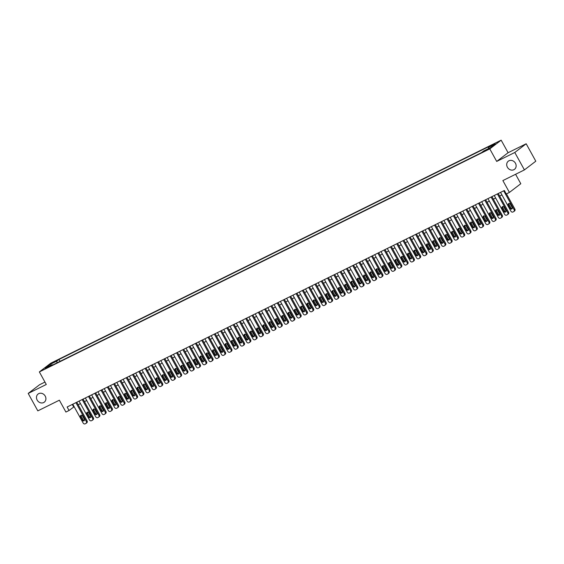 <?xml version="1.0" encoding="UTF-8"?>
<svg xmlns="http://www.w3.org/2000/svg" width="564" height="564" viewBox="0 0 564 564"><rect width="100%" height="100%" fill="white"/><g stroke="black" fill="none" stroke-linecap="round" stroke-linejoin="round"><path stroke-width="0.85" d="M45.219 396.104A5.111 4.47 52.6 0 1 44.295 402.16A5.111 4.47 52.6 0 1 37.161 400.095A5.111 4.47 52.6 0 1 38.084 394.039A5.111 4.47 52.6 0 1 45.219 396.104M515.447 163.25A5.111 4.47 52.6 0 1 514.53 169.306A5.111 4.47 52.6 0 1 507.396 167.233A5.111 4.47 52.6 0 1 508.319 161.177A5.111 4.47 52.6 0 1 515.447 163.25M45.162 368.842L48.384 366.854L45.162 368.842M44.958 382.068L39.586 384.726L28.2 393.432L37.823 410.867L59.368 400.193L65.91 412.051L69.055 410.493L74.159 406.722M501.163 140.175L50.746 363.216L39.36 371.923L489.778 148.882L501.163 140.175L508.094 152.724L496.701 161.431L514.791 152.477L526.177 143.771L508.094 152.724M526.177 143.771L535.8 161.198L524.414 169.905L502.869 180.579L509.412 192.43L520.798 183.723L515.588 174.276M514.791 152.477L524.414 169.905M509.412 192.43L506.268 193.988L504.343 190.498L67.13 407.004L69.055 410.493M488.142 148.959L483.637 151.568L488.142 148.959L488.311 149.27M52.649 365.021L52.149 364.689L49.992 366.332L481.536 152.632L483.693 150.99L490.617 147.564L495.291 143.982L488.375 147.408L490.525 145.766L58.98 359.465L56.823 361.108L56.971 362.878M52.149 364.689L45.226 368.116L49.907 364.534L56.823 361.108M496.701 161.431L489.778 148.882M28.2 393.432L46.283 384.479L39.36 371.923M78.163 404.74L80.448 403.605M84.452 401.624L86.736 400.489M90.741 398.508L93.025 397.38M97.036 395.392L99.32 394.264M103.325 392.276L105.609 391.148M109.613 389.167L111.898 388.032M115.902 386.051L118.193 384.916M122.198 382.935L124.482 381.8M128.486 379.819L130.77 378.684M134.775 376.703L137.066 375.575M141.07 373.587L143.355 372.459M147.359 370.47L149.643 369.342M153.648 367.354L155.939 366.226M159.943 364.245L162.228 363.11M166.232 361.129L168.516 359.994M172.521 358.013L174.805 356.878M178.809 354.897L181.1 353.762M185.105 351.781L187.389 350.653M191.393 348.665L193.678 347.537M197.682 345.549L199.973 344.421M203.978 342.44L206.262 341.305M210.266 339.324L212.55 338.188M216.555 336.207L218.846 335.072M222.851 333.091L225.135 331.956M229.139 329.975L231.423 328.847M235.428 326.859L237.712 325.731M241.723 323.743L244.008 322.615M248.012 320.627L250.296 319.499M254.301 317.518L256.585 316.383M260.589 314.402L262.88 313.267M266.885 311.286L269.169 310.151M273.173 308.17L275.458 307.035M279.462 305.053L281.753 303.925M285.758 301.937L288.042 300.809M292.046 298.821L294.33 297.693M298.335 295.712L300.626 294.577M304.63 292.596L306.915 291.461M310.919 289.48L313.203 288.345M317.208 286.364L319.492 285.229M323.496 283.248L325.788 282.12M329.792 280.132L332.076 279.004M336.081 277.016L338.365 275.888M342.369 273.9L344.66 272.772M348.665 270.791L350.949 269.655M354.953 267.674L357.238 266.539M361.242 264.558L363.533 263.423M367.538 261.442L369.822 260.307M373.826 258.326L376.11 257.198M380.115 255.21L382.406 254.082M386.411 252.094L388.695 250.966M392.699 248.985L394.983 247.85M398.988 245.869L401.272 244.734M405.276 242.753L407.568 241.618M411.572 239.637L413.856 238.501M417.861 236.52L420.145 235.385M424.149 233.404L426.44 232.276M430.445 230.288L432.729 229.16M436.733 227.172L439.018 226.044M443.022 224.063L445.313 222.928M449.318 220.947L451.602 219.812M455.606 217.831L457.89 216.696M461.895 214.715L464.179 213.58M468.19 211.599L470.475 210.471M474.479 208.483L476.763 207.355M480.768 205.367L483.052 204.238M487.056 202.257L489.348 201.122M493.352 199.141L495.636 198.006M499.641 196.025L501.925 194.89M72.291 404.451L73.672 406.961M488.473 148.621L488.375 147.408M60.031 361.362L58.98 359.465M49.907 364.534L50.823 365.345M503.687 190.822L514.086 209.667A1.6 1.396 -127.4 0 1 513.6 211.683L512.972 211.993A1.6 1.396 -127.4 0 1 510.942 211.225L500.543 192.38M513.804 211.556L514.572 210.971A1.6 1.396 52.6 0 0 514.861 209.082L506.472 193.882M512.14 207.439A1.276 1.121 52.6 0 1 510.124 208.433L508.277 205.084A1.276 1.121 52.6 0 1 510.286 204.09L512.14 207.439M512.218 208.56A1.276 1.121 52.6 0 1 510.892 207.848L509.045 204.499A1.276 1.121 52.6 0 1 508.968 203.378M497.399 193.938L507.797 212.783A1.6 1.396 -127.4 0 1 507.311 214.799L506.683 215.11A1.6 1.396 -127.4 0 1 504.653 214.341L494.254 195.496M507.508 214.672L508.277 214.087A1.6 1.396 52.6 0 0 508.566 212.191L498.259 193.515M505.845 210.555A1.276 1.121 52.6 0 1 503.835 211.549L501.988 208.201A1.276 1.121 52.6 0 1 503.997 207.207L505.845 210.555M505.922 211.669A1.276 1.121 52.6 0 1 504.604 210.964L502.757 207.615A1.276 1.121 52.6 0 1 502.679 206.494M491.103 197.055L501.509 215.899A1.6 1.396 -127.4 0 1 501.015 217.916L500.388 218.226A1.6 1.396 -127.4 0 1 498.364 217.457L487.959 198.613M501.22 217.789L501.988 217.203A1.6 1.396 52.6 0 0 502.277 215.307L491.963 196.632M499.556 213.664A1.276 1.121 52.6 0 1 497.54 214.665L495.693 211.317A1.276 1.121 52.6 0 1 497.709 210.323L499.556 213.664M499.634 214.785A1.276 1.121 52.6 0 1 498.308 214.073L496.461 210.732A1.276 1.121 52.6 0 1 496.383 209.611M484.814 200.171L495.213 219.015A1.6 1.396 -127.4 0 1 494.727 221.032L494.099 221.342A1.6 1.396 -127.4 0 1 492.069 220.573L481.67 201.729M494.931 220.905L495.7 220.32A1.6 1.396 52.6 0 0 495.989 218.423L485.674 199.748M493.267 216.78A1.276 1.121 52.6 0 1 491.251 217.782L489.404 214.433A1.276 1.121 52.6 0 1 491.42 213.439L493.267 216.78M493.345 217.901A1.276 1.121 52.6 0 1 492.019 217.189L490.172 213.848A1.276 1.121 52.6 0 1 490.095 212.727M478.526 203.287L488.925 222.124A1.6 1.396 -127.4 0 1 488.438 224.148L487.811 224.458A1.6 1.396 -127.4 0 1 485.78 223.682L475.381 204.845M488.635 224.021L489.411 223.429A1.6 1.396 52.6 0 0 489.693 221.539L479.386 202.857M486.972 219.897A1.276 1.121 52.6 0 1 484.962 220.898L483.115 217.549A1.276 1.121 52.6 0 1 485.125 216.548L486.972 219.897M487.049 221.017A1.276 1.121 52.6 0 1 485.731 220.305L483.884 216.957A1.276 1.121 52.6 0 1 483.806 215.843M472.23 206.403L482.636 225.24A1.6 1.396 -127.4 0 1 482.149 227.264L481.515 227.574A1.6 1.396 -127.4 0 1 479.492 226.798L469.086 207.961M482.347 227.137L483.115 226.545A1.6 1.396 52.6 0 0 483.404 224.655L473.09 205.973M480.683 223.013A1.276 1.121 52.6 0 1 478.667 224.007L476.82 220.665A1.276 1.121 52.6 0 1 478.836 219.664L480.683 223.013M480.761 224.134A1.276 1.121 52.6 0 1 479.442 223.422L477.595 220.073A1.276 1.121 52.6 0 1 477.511 218.952M465.942 209.519L476.347 228.357A1.6 1.396 -127.4 0 1 475.854 230.373L475.226 230.69A1.6 1.396 -127.4 0 1 473.196 229.915L462.797 211.07M476.058 230.253L476.827 229.661A1.6 1.396 52.6 0 0 477.116 227.771L466.802 209.089M474.394 226.129A1.276 1.121 52.6 0 1 472.378 227.123L470.531 223.781A1.276 1.121 52.6 0 1 472.547 222.78L474.394 226.129M474.472 227.25A1.276 1.121 52.6 0 1 473.147 226.538L471.3 223.189A1.276 1.121 52.6 0 1 471.222 222.068M459.653 212.628L470.052 231.473A1.6 1.396 -127.4 0 1 469.565 233.489L468.938 233.799A1.6 1.396 -127.4 0 1 466.907 233.031L456.509 214.186M469.763 233.369L470.538 232.777A1.6 1.396 52.6 0 0 470.82 230.887L460.513 212.205M468.099 229.245A1.276 1.121 52.6 0 1 466.09 230.239L464.242 226.89A1.276 1.121 52.6 0 1 466.252 225.896L468.099 229.245M468.176 230.366A1.276 1.121 52.6 0 1 466.858 229.654L465.011 226.305A1.276 1.121 52.6 0 1 464.933 225.184M453.364 215.744L463.763 234.589A1.6 1.396 -127.4 0 1 463.277 236.605L462.642 236.915A1.6 1.396 -127.4 0 1 460.619 236.147L450.213 217.302M463.474 236.478L464.242 235.893A1.6 1.396 52.6 0 0 464.532 233.997L454.217 215.321M461.81 232.361A1.276 1.121 52.6 0 1 459.801 233.355L457.947 230.006A1.276 1.121 52.6 0 1 459.963 229.012L461.81 232.361M461.888 233.475A1.276 1.121 52.6 0 1 460.569 232.77L458.722 229.421A1.276 1.121 52.6 0 1 458.638 228.3M447.069 218.86L457.474 237.705A1.6 1.396 -127.4 0 1 456.981 239.721L456.354 240.031A1.6 1.396 -127.4 0 1 454.323 239.263L443.924 220.418M457.185 239.594L457.954 239.009A1.6 1.396 52.6 0 0 458.243 237.113L447.929 218.437M455.522 235.477A1.276 1.121 52.6 0 1 453.505 236.471L451.658 233.122A1.276 1.121 52.6 0 1 453.675 232.128L455.522 235.477M455.599 236.591A1.276 1.121 52.6 0 1 454.274 235.879L452.427 232.537A1.276 1.121 52.6 0 1 452.349 231.416M440.78 221.976L451.179 240.821A1.6 1.396 -127.4 0 1 450.692 242.837L450.065 243.147A1.6 1.396 -127.4 0 1 448.035 242.379L437.636 223.534M450.897 242.71L451.665 242.125A1.6 1.396 52.6 0 0 451.947 240.229L441.64 221.553M449.226 238.586A1.276 1.121 52.6 0 1 447.217 239.587L445.37 236.238A1.276 1.121 52.6 0 1 447.379 235.244L449.226 238.586M449.311 239.707A1.276 1.121 52.6 0 1 447.985 238.995L446.138 235.653A1.276 1.121 52.6 0 1 446.061 234.532M434.491 225.092L444.89 243.937A1.6 1.396 -127.4 0 1 444.404 245.953L443.776 246.264A1.6 1.396 -127.4 0 1 441.746 245.488L431.34 226.65M444.601 245.826L445.37 245.241A1.6 1.396 52.6 0 0 445.659 243.345L435.345 224.669M442.937 241.702A1.276 1.121 52.6 0 1 440.928 242.703L439.081 239.355A1.276 1.121 52.6 0 1 441.09 238.361L442.937 241.702M443.015 242.823A1.276 1.121 52.6 0 1 441.697 242.111L439.849 238.762A1.276 1.121 52.6 0 1 439.772 237.648M428.196 228.208L438.602 247.046A1.6 1.396 -127.4 0 1 438.108 249.069L437.481 249.38A1.6 1.396 -127.4 0 1 435.457 248.604L425.052 229.767M438.313 248.943L439.081 248.35A1.6 1.396 52.6 0 0 439.37 246.461L429.056 227.778M436.649 244.818A1.276 1.121 52.6 0 1 434.632 245.819L432.785 242.471A1.276 1.121 52.6 0 1 434.802 241.47L436.649 244.818M436.726 245.939A1.276 1.121 52.6 0 1 435.401 245.227L433.554 241.878A1.276 1.121 52.6 0 1 433.476 240.757M421.907 231.325L432.306 250.162A1.6 1.396 -127.4 0 1 431.82 252.178L431.192 252.496A1.6 1.396 -127.4 0 1 429.162 251.72L418.763 232.883M432.024 252.059L432.792 251.466A1.6 1.396 52.6 0 0 433.081 249.577L422.767 230.895M430.36 247.934A1.276 1.121 52.6 0 1 428.344 248.928L426.497 245.587A1.276 1.121 52.6 0 1 428.506 244.586L430.36 247.934M430.438 249.055A1.276 1.121 52.6 0 1 429.112 248.343L427.265 244.995A1.276 1.121 52.6 0 1 427.188 243.874M415.619 234.434L426.017 253.278A1.6 1.396 -127.4 0 1 425.531 255.295L424.904 255.612A1.6 1.396 -127.4 0 1 422.873 254.836L412.474 235.992M425.728 255.175L426.497 254.583A1.6 1.396 52.6 0 0 426.786 252.693L416.479 234.011M424.065 251.05A1.276 1.121 52.6 0 1 422.055 252.045L420.208 248.703A1.276 1.121 52.6 0 1 422.217 247.702L424.065 251.05M424.142 252.171A1.276 1.121 52.6 0 1 422.824 251.459L420.977 248.111A1.276 1.121 52.6 0 1 420.899 246.99M409.323 237.55L419.729 256.394A1.6 1.396 -127.4 0 1 419.242 258.411L418.608 258.721A1.6 1.396 -127.4 0 1 416.584 257.952L406.179 239.108M419.44 258.284L420.208 257.699A1.6 1.396 52.6 0 0 420.497 255.809L410.183 237.127M417.776 254.167A1.276 1.121 52.6 0 1 415.76 255.161L413.913 251.812A1.276 1.121 52.6 0 1 415.929 250.818L417.776 254.167M417.853 255.288A1.276 1.121 52.6 0 1 416.535 254.576L414.681 251.227A1.276 1.121 52.6 0 1 414.603 250.106M403.034 240.666L413.433 259.51A1.6 1.396 -127.4 0 1 412.947 261.527L412.319 261.837A1.6 1.396 -127.4 0 1 410.289 261.069L399.89 242.224M413.151 261.4L413.92 260.815A1.6 1.396 52.6 0 0 414.209 258.918L403.894 240.243M411.487 257.283A1.276 1.121 52.6 0 1 409.471 258.277L407.624 254.928A1.276 1.121 52.6 0 1 409.64 253.934L411.487 257.283M411.565 258.397A1.276 1.121 52.6 0 1 410.239 257.692L408.392 254.343A1.276 1.121 52.6 0 1 408.315 253.222M396.746 243.782L407.145 262.627A1.6 1.396 -127.4 0 1 406.658 264.643L406.031 264.953A1.6 1.396 -127.4 0 1 404 264.185L393.601 245.34M406.856 264.516L407.631 263.931A1.6 1.396 52.6 0 0 407.913 262.034L397.606 243.359M405.192 260.392A1.276 1.121 52.6 0 1 403.182 261.393L401.335 258.044A1.276 1.121 52.6 0 1 403.345 257.05L405.192 260.392M405.269 261.513A1.276 1.121 52.6 0 1 403.951 260.801L402.104 257.459A1.276 1.121 52.6 0 1 402.026 256.338M390.45 246.898L400.856 265.743A1.6 1.396 -127.4 0 1 400.369 267.759L399.735 268.069A1.6 1.396 -127.4 0 1 397.712 267.301L387.306 248.456M400.567 267.632L401.335 267.047A1.6 1.396 52.6 0 0 401.624 265.151L391.31 246.475M398.903 263.508A1.276 1.121 52.6 0 1 396.887 264.509L395.04 261.16A1.276 1.121 52.6 0 1 397.056 260.166L398.903 263.508M398.981 264.629A1.276 1.121 52.6 0 1 397.662 263.917L395.815 260.575A1.276 1.121 52.6 0 1 395.731 259.454M384.162 250.014L394.567 268.852A1.6 1.396 -127.4 0 1 394.074 270.875L393.446 271.185A1.6 1.396 -127.4 0 1 391.416 270.41L381.017 251.572M394.278 270.748L395.047 270.156A1.6 1.396 52.6 0 0 395.336 268.267L385.022 249.584M392.614 266.624A1.276 1.121 52.6 0 1 390.598 267.625L388.751 264.276A1.276 1.121 52.6 0 1 390.767 263.275L392.614 266.624M392.692 267.745A1.276 1.121 52.6 0 1 391.367 267.033L389.52 263.684A1.276 1.121 52.6 0 1 389.442 262.57M377.873 253.13L388.272 271.968A1.6 1.396 -127.4 0 1 387.785 273.991L387.158 274.301A1.6 1.396 -127.4 0 1 385.127 273.526L374.729 254.688M387.99 273.864L388.758 273.272A1.6 1.396 52.6 0 0 389.04 271.383L378.733 252.7M386.319 269.74A1.276 1.121 52.6 0 1 384.31 270.734L382.462 267.392A1.276 1.121 52.6 0 1 384.472 266.391L386.319 269.74M386.396 270.861A1.276 1.121 52.6 0 1 385.078 270.149L383.231 266.8A1.276 1.121 52.6 0 1 383.153 265.679M371.584 256.246L381.983 275.084A1.6 1.396 -127.4 0 1 381.497 277.1L380.862 277.417A1.6 1.396 -127.4 0 1 378.839 276.642L368.433 257.797M381.694 276.98L382.462 276.388A1.6 1.396 52.6 0 0 382.752 274.499L372.437 255.816M380.03 272.856A1.276 1.121 52.6 0 1 378.021 273.85L376.167 270.508A1.276 1.121 52.6 0 1 378.183 269.507L380.03 272.856M380.108 273.977A1.276 1.121 52.6 0 1 378.789 273.265L376.942 269.916A1.276 1.121 52.6 0 1 376.865 268.795M365.289 259.355L375.694 278.2A1.6 1.396 -127.4 0 1 375.201 280.216L374.574 280.527A1.6 1.396 -127.4 0 1 372.543 279.758L362.144 260.913M375.405 280.096L376.174 279.504A1.6 1.396 52.6 0 0 376.463 277.615L366.149 258.932M373.742 275.972A1.276 1.121 52.6 0 1 371.725 276.966L369.878 273.618A1.276 1.121 52.6 0 1 371.895 272.623L373.742 275.972M373.819 277.093A1.276 1.121 52.6 0 1 372.494 276.381L370.647 273.032A1.276 1.121 52.6 0 1 370.569 271.911M359 262.471L369.399 281.316A1.6 1.396 -127.4 0 1 368.912 283.332L368.285 283.643A1.6 1.396 -127.4 0 1 366.255 282.874L355.856 264.03M369.117 283.206L369.885 282.62A1.6 1.396 52.6 0 0 370.167 280.731L359.86 262.048M367.446 279.088A1.276 1.121 52.6 0 1 365.437 280.082L363.59 276.734A1.276 1.121 52.6 0 1 365.599 275.74L367.446 279.088M367.531 280.209A1.276 1.121 52.6 0 1 366.205 279.497L364.358 276.148A1.276 1.121 52.6 0 1 364.281 275.028M352.712 265.588L363.11 284.432A1.6 1.396 -127.4 0 1 362.624 286.449L361.996 286.759A1.6 1.396 -127.4 0 1 359.966 285.99L349.56 267.146M362.821 286.322L363.59 285.736A1.6 1.396 52.6 0 0 363.879 283.84L353.572 265.165M361.157 282.204A1.276 1.121 52.6 0 1 359.148 283.198L357.301 279.85A1.276 1.121 52.6 0 1 359.31 278.856L361.157 282.204M361.235 283.318A1.276 1.121 52.6 0 1 359.917 282.606L358.069 279.265A1.276 1.121 52.6 0 1 357.992 278.144M346.416 268.704L356.822 287.548A1.6 1.396 -127.4 0 1 356.328 289.565L355.701 289.875A1.6 1.396 -127.4 0 1 353.677 289.106L343.272 270.262M356.533 289.438L357.301 288.853A1.6 1.396 52.6 0 0 357.59 286.956L347.276 268.281M354.869 285.313A1.276 1.121 52.6 0 1 352.852 286.315L351.005 282.966A1.276 1.121 52.6 0 1 353.022 281.972L354.869 285.313M354.946 286.434A1.276 1.121 52.6 0 1 353.621 285.722L351.774 282.381A1.276 1.121 52.6 0 1 351.696 281.26M340.127 271.82L350.526 290.664A1.6 1.396 -127.4 0 1 350.04 292.681L349.412 292.991A1.6 1.396 -127.4 0 1 347.382 292.215L336.983 273.378M350.244 292.554L351.012 291.969A1.6 1.396 52.6 0 0 351.301 290.072L340.987 271.397M348.58 288.43A1.276 1.121 52.6 0 1 346.564 289.431L344.717 286.082A1.276 1.121 52.6 0 1 346.726 285.088L348.58 288.43M348.658 289.551A1.276 1.121 52.6 0 1 347.332 288.838L345.485 285.49A1.276 1.121 52.6 0 1 345.408 284.376M333.839 274.936L344.237 293.773A1.6 1.396 -127.4 0 1 343.751 295.797L343.123 296.107A1.6 1.396 -127.4 0 1 341.093 295.332L330.694 276.494M343.948 295.67L344.724 295.078A1.6 1.396 52.6 0 0 345.006 293.188L334.699 274.506M342.285 291.546A1.276 1.121 52.6 0 1 340.275 292.547L338.428 289.198A1.276 1.121 52.6 0 1 340.437 288.197L342.285 291.546M342.362 292.667A1.276 1.121 52.6 0 1 341.044 291.955L339.197 288.606A1.276 1.121 52.6 0 1 339.119 287.492M327.543 278.052L337.949 296.89A1.6 1.396 -127.4 0 1 337.462 298.906L336.828 299.223A1.6 1.396 -127.4 0 1 334.804 298.448L324.399 279.61M337.66 298.786L338.428 298.194A1.6 1.396 52.6 0 0 338.717 296.304L328.403 277.622M335.996 294.662A1.276 1.121 52.6 0 1 333.98 295.656L332.133 292.314A1.276 1.121 52.6 0 1 334.149 291.313L335.996 294.662M336.073 295.783A1.276 1.121 52.6 0 1 334.755 295.071L332.901 291.722A1.276 1.121 52.6 0 1 332.823 290.601M321.254 281.161L331.66 300.006A1.6 1.396 -127.4 0 1 331.167 302.022L330.539 302.339A1.6 1.396 -127.4 0 1 328.509 301.564L318.11 282.719M331.371 301.902L332.14 301.31A1.6 1.396 52.6 0 0 332.429 299.421L322.114 280.738M329.707 297.778A1.276 1.121 52.6 0 1 327.691 298.772L325.844 295.43A1.276 1.121 52.6 0 1 327.86 294.429L329.707 297.778M329.785 298.899A1.276 1.121 52.6 0 1 328.459 298.187L326.612 294.838A1.276 1.121 52.6 0 1 326.535 293.717M314.966 284.277L325.365 303.122A1.6 1.396 -127.4 0 1 324.878 305.138L324.251 305.448A1.6 1.396 -127.4 0 1 322.22 304.68L311.822 285.835M325.075 305.011L325.851 304.426A1.6 1.396 52.6 0 0 326.133 302.537L315.826 283.854M323.412 300.894A1.276 1.121 52.6 0 1 321.402 301.888L319.555 298.539A1.276 1.121 52.6 0 1 321.565 297.545L323.412 300.894M323.489 302.015A1.276 1.121 52.6 0 1 322.171 301.303L320.324 297.954A1.276 1.121 52.6 0 1 320.246 296.833M308.677 287.393L319.076 306.238A1.6 1.396 -127.4 0 1 318.589 308.254L317.955 308.564A1.6 1.396 -127.4 0 1 315.932 307.796L305.526 288.951M318.787 308.127L319.555 307.542A1.6 1.396 52.6 0 0 319.844 305.646L309.53 286.97M317.123 304.01A1.276 1.121 52.6 0 1 315.114 305.004L313.26 301.655A1.276 1.121 52.6 0 1 315.276 300.661L317.123 304.01M317.201 305.124A1.276 1.121 52.6 0 1 315.882 304.419L314.035 301.07A1.276 1.121 52.6 0 1 313.951 299.949M302.382 290.509L312.787 309.354A1.6 1.396 -127.4 0 1 312.294 311.37L311.666 311.68A1.6 1.396 -127.4 0 1 309.636 310.912L299.237 292.067M312.498 311.243L313.267 310.658A1.6 1.396 52.6 0 0 313.556 308.762L303.242 290.086M310.834 307.119A1.276 1.121 52.6 0 1 308.818 308.12L306.971 304.772A1.276 1.121 52.6 0 1 308.987 303.777L310.834 307.119M310.912 308.24A1.276 1.121 52.6 0 1 309.587 307.528L307.74 304.186A1.276 1.121 52.6 0 1 307.662 303.065M296.093 293.625L306.492 312.47A1.6 1.396 -127.4 0 1 306.005 314.486L305.378 314.797A1.6 1.396 -127.4 0 1 303.347 314.028L292.949 295.183M306.21 314.359L306.978 313.774A1.6 1.396 52.6 0 0 307.26 311.878L296.953 293.202M304.539 310.235A1.276 1.121 52.6 0 1 302.53 311.236L300.683 307.888A1.276 1.121 52.6 0 1 302.692 306.894L304.539 310.235M304.623 311.356A1.276 1.121 52.6 0 1 303.298 310.644L301.451 307.302A1.276 1.121 52.6 0 1 301.373 306.181M289.804 296.742L300.203 315.579A1.6 1.396 -127.4 0 1 299.717 317.602L299.082 317.913A1.6 1.396 -127.4 0 1 297.059 317.137L286.653 298.3M299.914 317.476L300.683 316.89A1.6 1.396 52.6 0 0 300.972 314.994L290.657 296.311M298.25 313.351A1.276 1.121 52.6 0 1 296.241 314.352L294.394 311.004A1.276 1.121 52.6 0 1 296.403 310.003L298.25 313.351M298.328 314.472A1.276 1.121 52.6 0 1 297.009 313.76L295.162 310.411A1.276 1.121 52.6 0 1 295.085 309.298M283.509 299.858L293.914 318.695A1.6 1.396 -127.4 0 1 293.421 320.719L292.794 321.029A1.6 1.396 -127.4 0 1 290.77 320.253L280.364 301.416M293.625 320.592L294.394 319.999A1.6 1.396 52.6 0 0 294.683 318.11L284.369 299.428M291.962 316.467A1.276 1.121 52.6 0 1 289.945 317.462L288.098 314.12A1.276 1.121 52.6 0 1 290.115 313.119L291.962 316.467M292.039 317.588A1.276 1.121 52.6 0 1 290.714 316.876L288.867 313.528A1.276 1.121 52.6 0 1 288.789 312.407M277.22 302.974L287.619 321.811A1.6 1.396 -127.4 0 1 287.132 323.828L286.505 324.145A1.6 1.396 -127.4 0 1 284.475 323.369L274.076 304.525M287.337 323.708L288.105 323.116A1.6 1.396 52.6 0 0 288.394 321.226L278.08 302.544M285.673 319.584A1.276 1.121 52.6 0 1 283.657 320.578L281.81 317.236A1.276 1.121 52.6 0 1 283.819 316.235L285.673 319.584M285.751 320.704A1.276 1.121 52.6 0 1 284.425 319.992L282.578 316.644A1.276 1.121 52.6 0 1 282.501 315.523M270.931 306.083L281.33 324.927A1.6 1.396 -127.4 0 1 280.844 326.944L280.216 327.254A1.6 1.396 -127.4 0 1 278.186 326.486L267.787 307.641M281.041 326.824L281.81 326.232A1.6 1.396 52.6 0 0 282.099 324.342L271.792 305.66M279.377 322.7A1.276 1.121 52.6 0 1 277.368 323.694L275.521 320.345A1.276 1.121 52.6 0 1 277.53 319.351L279.377 322.7M279.455 323.821A1.276 1.121 52.6 0 1 278.137 323.109L276.289 319.76A1.276 1.121 52.6 0 1 276.212 318.639M264.636 309.199L275.042 328.044A1.6 1.396 -127.4 0 1 274.555 330.06L273.921 330.37A1.6 1.396 -127.4 0 1 271.897 329.602L261.492 310.757M274.753 329.933L275.521 329.348A1.6 1.396 52.6 0 0 275.81 327.458L265.496 308.776M273.089 325.816A1.276 1.121 52.6 0 1 271.072 326.81L269.225 323.461A1.276 1.121 52.6 0 1 271.242 322.467L273.089 325.816M273.166 326.937A1.276 1.121 52.6 0 1 271.848 326.225L269.994 322.876A1.276 1.121 52.6 0 1 269.916 321.755M258.347 312.315L268.746 331.16A1.6 1.396 -127.4 0 1 268.26 333.176L267.632 333.486A1.6 1.396 -127.4 0 1 265.602 332.718L255.203 313.873M268.464 333.049L269.232 332.464A1.6 1.396 52.6 0 0 269.522 330.567L259.207 311.892M266.8 328.932A1.276 1.121 52.6 0 1 264.784 329.926L262.937 326.577A1.276 1.121 52.6 0 1 264.953 325.583L266.8 328.932M266.878 330.046A1.276 1.121 52.6 0 1 265.552 329.334L263.705 325.992A1.276 1.121 52.6 0 1 263.628 324.871M252.059 315.431L262.457 334.276A1.6 1.396 -127.4 0 1 261.971 336.292L261.343 336.602A1.6 1.396 -127.4 0 1 259.313 335.834L248.914 316.989M262.168 336.165L262.944 335.58A1.6 1.396 52.6 0 0 263.226 333.684L252.919 315.008M260.505 332.041A1.276 1.121 52.6 0 1 258.495 333.042L256.648 329.693A1.276 1.121 52.6 0 1 258.657 328.699L260.505 332.041M260.582 333.162A1.276 1.121 52.6 0 1 259.264 332.45L257.417 329.108A1.276 1.121 52.6 0 1 257.339 327.987M245.763 318.547L256.169 337.392A1.6 1.396 -127.4 0 1 255.682 339.408L255.048 339.718A1.6 1.396 -127.4 0 1 253.024 338.943L242.619 320.105M255.88 339.281L256.648 338.696A1.6 1.396 52.6 0 0 256.937 336.8L246.623 318.124M254.216 335.157A1.276 1.121 52.6 0 1 252.2 336.158L250.353 332.809A1.276 1.121 52.6 0 1 252.369 331.815L254.216 335.157M254.293 336.278A1.276 1.121 52.6 0 1 252.975 335.566L251.128 332.217A1.276 1.121 52.6 0 1 251.043 331.103M239.474 321.663L249.88 340.501A1.6 1.396 -127.4 0 1 249.387 342.524L248.759 342.834A1.6 1.396 -127.4 0 1 246.729 342.059L236.33 323.221M249.591 342.397L250.36 341.805A1.6 1.396 52.6 0 0 250.649 339.916L240.334 321.233M247.927 338.273A1.276 1.121 52.6 0 1 245.911 339.274L244.064 335.925A1.276 1.121 52.6 0 1 246.08 334.924L247.927 338.273M248.005 339.394A1.276 1.121 52.6 0 1 246.679 338.682L244.832 335.333A1.276 1.121 52.6 0 1 244.755 334.219M233.186 324.779L243.585 343.617A1.6 1.396 -127.4 0 1 243.098 345.633L242.471 345.951A1.6 1.396 -127.4 0 1 240.44 345.175L230.041 326.337M243.296 345.513L244.071 344.921A1.6 1.396 52.6 0 0 244.353 343.032L234.046 324.349M241.632 341.389A1.276 1.121 52.6 0 1 239.622 342.383L237.775 339.042A1.276 1.121 52.6 0 1 239.785 338.04L241.632 341.389M241.709 342.51A1.276 1.121 52.6 0 1 240.391 341.798L238.544 338.449A1.276 1.121 52.6 0 1 238.466 337.328M226.897 327.888L237.296 346.733A1.6 1.396 -127.4 0 1 236.809 348.749L236.175 349.067A1.6 1.396 -127.4 0 1 234.152 348.291L223.746 329.447M237.007 348.63L237.775 348.037A1.6 1.396 52.6 0 0 238.064 346.148L227.75 327.465M235.343 344.505A1.276 1.121 52.6 0 1 233.334 345.499L231.48 342.158A1.276 1.121 52.6 0 1 233.496 341.157L235.343 344.505M235.421 345.626A1.276 1.121 52.6 0 1 234.102 344.914L232.255 341.565A1.276 1.121 52.6 0 1 232.178 340.444M220.602 331.005L231.007 349.849A1.6 1.396 -127.4 0 1 230.514 351.865L229.886 352.176A1.6 1.396 -127.4 0 1 227.856 351.407L217.457 332.563M230.718 351.739L231.487 351.153A1.6 1.396 52.6 0 0 231.776 349.264L221.462 330.582M229.054 347.621A1.276 1.121 52.6 0 1 227.038 348.615L225.191 345.267A1.276 1.121 52.6 0 1 227.207 344.273L229.054 347.621M229.132 348.742A1.276 1.121 52.6 0 1 227.807 348.03L225.96 344.682A1.276 1.121 52.6 0 1 225.882 343.561M214.313 334.121L224.712 352.965A1.6 1.396 -127.4 0 1 224.225 354.982L223.598 355.292A1.6 1.396 -127.4 0 1 221.567 354.523L211.169 335.679M224.43 354.855L225.198 354.27A1.6 1.396 52.6 0 0 225.48 352.373L215.173 333.698M222.759 350.737A1.276 1.121 52.6 0 1 220.75 351.732L218.902 348.383A1.276 1.121 52.6 0 1 220.912 347.389L222.759 350.737M222.843 351.851A1.276 1.121 52.6 0 1 221.518 351.146L219.671 347.798A1.276 1.121 52.6 0 1 219.593 346.677M208.024 337.237L218.423 356.081A1.6 1.396 -127.4 0 1 217.937 358.098L217.309 358.408A1.6 1.396 -127.4 0 1 215.279 357.639L204.873 338.795M218.134 357.971L218.902 357.386A1.6 1.396 52.6 0 0 219.192 355.489L208.884 336.814M216.47 353.847A1.276 1.121 52.6 0 1 214.461 354.848L212.614 351.499A1.276 1.121 52.6 0 1 214.623 350.505L216.47 353.847M216.548 354.967A1.276 1.121 52.6 0 1 215.229 354.255L213.382 350.914A1.276 1.121 52.6 0 1 213.305 349.793M201.729 340.353L212.134 359.197A1.6 1.396 -127.4 0 1 211.641 361.214L211.014 361.524A1.6 1.396 -127.4 0 1 208.99 360.756L198.584 341.911M211.845 361.087L212.614 360.502A1.6 1.396 52.6 0 0 212.903 358.605L202.589 339.93M210.182 356.963A1.276 1.121 52.6 0 1 208.165 357.964L206.318 354.615A1.276 1.121 52.6 0 1 208.335 353.621L210.182 356.963M210.259 358.084A1.276 1.121 52.6 0 1 208.934 357.372L207.087 354.03A1.276 1.121 52.6 0 1 207.009 352.909M195.44 343.469L205.839 362.314A1.6 1.396 -127.4 0 1 205.352 364.33L204.725 364.64A1.6 1.396 -127.4 0 1 202.695 363.865L192.296 345.027M205.557 364.203L206.325 363.618A1.6 1.396 52.6 0 0 206.614 361.721L196.3 343.039M203.893 360.079A1.276 1.121 52.6 0 1 201.877 361.08L200.03 357.731A1.276 1.121 52.6 0 1 202.039 356.73L203.893 360.079M203.971 361.2A1.276 1.121 52.6 0 1 202.645 360.488L200.798 357.139A1.276 1.121 52.6 0 1 200.721 356.025M189.151 346.585L199.55 365.423A1.6 1.396 -127.4 0 1 199.064 367.446L198.436 367.756A1.6 1.396 -127.4 0 1 196.406 366.981L186.007 348.143M199.261 367.319L200.03 366.727A1.6 1.396 52.6 0 0 200.319 364.837L190.012 346.155M197.597 363.195A1.276 1.121 52.6 0 1 195.588 364.189L193.741 360.847A1.276 1.121 52.6 0 1 195.75 359.846L197.597 363.195M197.675 364.316A1.276 1.121 52.6 0 1 196.357 363.604L194.509 360.255A1.276 1.121 52.6 0 1 194.432 359.134M182.856 349.701L193.262 368.539A1.6 1.396 -127.4 0 1 192.775 370.555L192.141 370.872A1.6 1.396 -127.4 0 1 190.117 370.097L179.712 351.252M192.973 370.435L193.741 369.843A1.6 1.396 52.6 0 0 194.03 367.954L183.716 349.271M191.309 366.311A1.276 1.121 52.6 0 1 189.292 367.305L187.445 363.963A1.276 1.121 52.6 0 1 189.462 362.962L191.309 366.311M191.386 367.432A1.276 1.121 52.6 0 1 190.068 366.72L188.214 363.371A1.276 1.121 52.6 0 1 188.136 362.25M176.567 352.81L186.966 371.655A1.6 1.396 -127.4 0 1 186.48 373.671L185.852 373.981A1.6 1.396 -127.4 0 1 183.822 373.213L173.423 354.368M186.684 373.551L187.452 372.959A1.6 1.396 52.6 0 0 187.742 371.07L177.427 352.387M185.02 369.427A1.276 1.121 52.6 0 1 183.004 370.421L181.157 367.072A1.276 1.121 52.6 0 1 183.173 366.078L185.02 369.427M185.098 370.548A1.276 1.121 52.6 0 1 183.772 369.836L181.925 366.487A1.276 1.121 52.6 0 1 181.848 365.366M170.279 355.926L180.677 374.771A1.6 1.396 -127.4 0 1 180.191 376.787L179.563 377.097A1.6 1.396 -127.4 0 1 177.533 376.329L167.134 357.484M180.388 376.66L181.164 376.075A1.6 1.396 52.6 0 0 181.446 374.186L171.139 355.503M178.725 372.543A1.276 1.121 52.6 0 1 176.715 373.537L174.868 370.188A1.276 1.121 52.6 0 1 176.877 369.194L178.725 372.543M178.802 373.664A1.276 1.121 52.6 0 1 177.484 372.952L175.637 369.603A1.276 1.121 52.6 0 1 175.559 368.482M163.983 359.042L174.389 377.887A1.6 1.396 -127.4 0 1 173.902 379.903L173.268 380.214A1.6 1.396 -127.4 0 1 171.244 379.445L160.839 360.6M174.1 379.776L174.868 379.191A1.6 1.396 52.6 0 0 175.157 377.295L164.843 358.619M172.436 375.659A1.276 1.121 52.6 0 1 170.42 376.653L168.573 373.305A1.276 1.121 52.6 0 1 170.589 372.31L172.436 375.659M172.513 376.773A1.276 1.121 52.6 0 1 171.195 376.061L169.348 372.719A1.276 1.121 52.6 0 1 169.263 371.598M157.694 362.159L168.1 381.003A1.6 1.396 -127.4 0 1 167.607 383.019L166.979 383.33A1.6 1.396 -127.4 0 1 164.949 382.561L154.55 363.717M167.811 382.893L168.58 382.307A1.6 1.396 52.6 0 0 168.869 380.411L158.554 361.736M166.147 378.768A1.276 1.121 52.6 0 1 164.131 379.769L162.284 376.421A1.276 1.121 52.6 0 1 164.3 375.427L166.147 378.768M166.225 379.889A1.276 1.121 52.6 0 1 164.899 379.177L163.052 375.835A1.276 1.121 52.6 0 1 162.975 374.715M151.406 365.275L161.805 384.119A1.6 1.396 -127.4 0 1 161.318 386.136L160.691 386.446A1.6 1.396 -127.4 0 1 158.66 385.677L148.262 366.833M161.523 386.009L162.291 385.423A1.6 1.396 52.6 0 0 162.573 383.527L152.266 364.852M159.852 381.884A1.276 1.121 52.6 0 1 157.842 382.885L155.995 379.537A1.276 1.121 52.6 0 1 158.005 378.543L159.852 381.884M159.936 383.005A1.276 1.121 52.6 0 1 158.611 382.293L156.764 378.945A1.276 1.121 52.6 0 1 156.686 377.831M145.117 368.391L155.516 387.228A1.6 1.396 -127.4 0 1 155.029 389.252L154.395 389.562A1.6 1.396 -127.4 0 1 152.372 388.786L141.966 369.949M155.227 389.125L155.995 388.533A1.6 1.396 52.6 0 0 156.284 386.643L145.97 367.961M153.563 385A1.276 1.121 52.6 0 1 151.554 386.002L149.7 382.653A1.276 1.121 52.6 0 1 151.716 381.652L153.563 385M153.641 386.121A1.276 1.121 52.6 0 1 152.322 385.409L150.475 382.061A1.276 1.121 52.6 0 1 150.398 380.947M138.822 371.507L149.227 390.344A1.6 1.396 -127.4 0 1 148.734 392.361L148.106 392.678A1.6 1.396 -127.4 0 1 146.083 391.902L135.677 373.065M148.938 392.241L149.707 391.649A1.6 1.396 52.6 0 0 149.996 389.759L139.682 371.077M147.274 388.117A1.276 1.121 52.6 0 1 145.258 389.111L143.411 385.769A1.276 1.121 52.6 0 1 145.427 384.768L147.274 388.117M147.352 389.238A1.276 1.121 52.6 0 1 146.027 388.526L144.18 385.177A1.276 1.121 52.6 0 1 144.102 384.056M132.533 374.616L142.932 393.46A1.6 1.396 -127.4 0 1 142.445 395.477L141.818 395.794A1.6 1.396 -127.4 0 1 139.787 395.019L129.389 376.174M142.65 395.357L143.418 394.765A1.6 1.396 52.6 0 0 143.7 392.875L133.393 374.193M140.979 391.233A1.276 1.121 52.6 0 1 138.97 392.227L137.123 388.885A1.276 1.121 52.6 0 1 139.132 387.884L140.979 391.233M141.063 392.354A1.276 1.121 52.6 0 1 139.738 391.642L137.891 388.293A1.276 1.121 52.6 0 1 137.813 387.172M126.244 377.732L136.643 396.577A1.6 1.396 -127.4 0 1 136.157 398.593L135.529 398.903A1.6 1.396 -127.4 0 1 133.499 398.135L123.093 379.29M136.354 398.473L137.123 397.881A1.6 1.396 52.6 0 0 137.412 395.991L127.104 377.309M134.69 394.349A1.276 1.121 52.6 0 1 132.681 395.343L130.834 391.994A1.276 1.121 52.6 0 1 132.843 391L134.69 394.349M134.768 395.47A1.276 1.121 52.6 0 1 133.449 394.758L131.602 391.409A1.276 1.121 52.6 0 1 131.525 390.288M119.949 380.848L130.355 399.693A1.6 1.396 -127.4 0 1 129.861 401.709L129.234 402.019A1.6 1.396 -127.4 0 1 127.21 401.251L116.804 382.406M130.065 401.582L130.834 400.997A1.6 1.396 52.6 0 0 131.123 399.101L120.809 380.425M128.402 397.465A1.276 1.121 52.6 0 1 126.385 398.459L124.538 395.11A1.276 1.121 52.6 0 1 126.555 394.116L128.402 397.465M128.479 398.579A1.276 1.121 52.6 0 1 127.154 397.874L125.307 394.525A1.276 1.121 52.6 0 1 125.229 393.404M113.66 383.964L124.059 402.809A1.6 1.396 -127.4 0 1 123.572 404.825L122.945 405.135A1.6 1.396 -127.4 0 1 120.915 404.367L110.516 385.522M123.777 404.698L124.545 404.113A1.6 1.396 52.6 0 0 124.834 402.217L114.52 383.541M122.113 400.574A1.276 1.121 52.6 0 1 120.097 401.575L118.25 398.226A1.276 1.121 52.6 0 1 120.266 397.232L122.113 400.574M122.191 401.695A1.276 1.121 52.6 0 1 120.865 400.983L119.018 397.641A1.276 1.121 52.6 0 1 118.941 396.52M107.371 387.08L117.77 405.925A1.6 1.396 -127.4 0 1 117.284 407.941L116.656 408.251A1.6 1.396 -127.4 0 1 114.626 407.483L104.227 388.638M117.481 407.814L118.257 407.229A1.6 1.396 52.6 0 0 118.539 405.333L108.232 386.657M115.817 403.69A1.276 1.121 52.6 0 1 113.808 404.691L111.961 401.342A1.276 1.121 52.6 0 1 113.97 400.348L115.817 403.69M115.895 404.811A1.276 1.121 52.6 0 1 114.577 404.099L112.73 400.757A1.276 1.121 52.6 0 1 112.652 399.636M101.076 390.196L111.482 409.041A1.6 1.396 -127.4 0 1 110.995 411.057L110.361 411.367A1.6 1.396 -127.4 0 1 108.337 410.592L97.932 391.754M111.193 410.93L111.961 410.345A1.6 1.396 52.6 0 0 112.25 408.449L101.936 389.766M109.529 406.806A1.276 1.121 52.6 0 1 107.512 407.807L105.665 404.459A1.276 1.121 52.6 0 1 107.682 403.457L109.529 406.806M109.606 407.927A1.276 1.121 52.6 0 1 108.288 407.215L106.434 403.866A1.276 1.121 52.6 0 1 106.356 402.752M94.787 393.312L105.193 412.15A1.6 1.396 -127.4 0 1 104.7 414.173L104.072 414.484A1.6 1.396 -127.4 0 1 102.042 413.708L91.643 394.87M104.904 414.046L105.672 413.454A1.6 1.396 52.6 0 0 105.962 411.565L95.647 392.882M103.24 409.922A1.276 1.121 52.6 0 1 101.224 410.916L99.377 407.575A1.276 1.121 52.6 0 1 101.393 406.574L103.24 409.922M103.318 411.043A1.276 1.121 52.6 0 1 101.992 410.331L100.145 406.982A1.276 1.121 52.6 0 1 100.068 405.861M88.499 396.429L98.897 415.266A1.6 1.396 -127.4 0 1 98.411 417.282L97.783 417.6A1.6 1.396 -127.4 0 1 95.753 416.824L85.354 397.98M98.608 417.163L99.384 416.57A1.6 1.396 52.6 0 0 99.666 414.681L89.359 395.999M96.945 413.038A1.276 1.121 52.6 0 1 94.935 414.032L93.088 410.691A1.276 1.121 52.6 0 1 95.097 409.69L96.945 413.038M97.022 414.159A1.276 1.121 52.6 0 1 95.704 413.447L93.857 410.099A1.276 1.121 52.6 0 1 93.779 408.978M82.21 399.538L92.609 418.382A1.6 1.396 -127.4 0 1 92.122 420.399L91.488 420.709A1.6 1.396 -127.4 0 1 89.465 419.94L79.059 401.096M92.32 420.279L93.088 419.686A1.6 1.396 52.6 0 0 93.377 417.797L83.063 399.115M90.656 416.154A1.276 1.121 52.6 0 1 88.647 417.149L86.793 413.8A1.276 1.121 52.6 0 1 88.809 412.806L90.656 416.154M90.733 417.275A1.276 1.121 52.6 0 1 89.415 416.563L87.568 413.215A1.276 1.121 52.6 0 1 87.483 412.094M75.914 402.654L86.32 421.498A1.6 1.396 -127.4 0 1 85.827 423.515L85.199 423.825A1.6 1.396 -127.4 0 1 83.169 423.056L72.77 404.212M86.031 423.388L86.8 422.803A1.6 1.396 52.6 0 0 87.089 420.913L76.775 402.231M84.367 419.271A1.276 1.121 52.6 0 1 82.351 420.265L80.504 416.916A1.276 1.121 52.6 0 1 82.52 415.922L84.367 419.271M84.445 420.391A1.276 1.121 52.6 0 1 83.12 419.679L81.272 416.331A1.276 1.121 52.6 0 1 81.195 415.21M486.972 150.038L486.76 149.643M514.861 209.082L514.086 209.667M510.124 208.433L510.892 207.848M508.277 205.084L509.045 204.499M508.566 212.191L507.797 212.783M503.835 211.549L504.604 210.964M501.988 208.201L502.757 207.615M502.277 215.307L501.509 215.899M497.54 214.665L498.308 214.073M495.693 211.317L496.461 210.732M495.989 218.423L495.213 219.015M491.251 217.782L492.019 217.189M489.404 214.433L490.172 213.848M489.693 221.539L488.925 222.124M484.962 220.898L485.731 220.305M483.115 217.549L483.884 216.957M483.404 224.655L482.636 225.24M478.667 224.007L479.442 223.422M476.82 220.665L477.595 220.073M477.116 227.771L476.347 228.357M472.378 227.123L473.147 226.538M470.531 223.781L471.3 223.189M470.82 230.887L470.052 231.473M466.09 230.239L466.858 229.654M464.242 226.89L465.011 226.305M464.532 233.997L463.763 234.589M459.801 233.355L460.569 232.77M457.947 230.006L458.722 229.421M458.243 237.113L457.474 237.705M453.505 236.471L454.274 235.879M451.658 233.122L452.427 232.537M451.947 240.229L451.179 240.821M447.217 239.587L447.985 238.995M445.37 236.238L446.138 235.653M445.659 243.345L444.89 243.937M440.928 242.703L441.697 242.111M439.081 239.355L439.849 238.762M439.37 246.461L438.602 247.046M434.632 245.819L435.401 245.227M432.785 242.471L433.554 241.878M433.081 249.577L432.306 250.162M428.344 248.928L429.112 248.343M426.497 245.587L427.265 244.995M426.786 252.693L426.017 253.278M422.055 252.045L422.824 251.459M420.208 248.703L420.977 248.111M420.497 255.809L419.729 256.394M415.76 255.161L416.535 254.576M413.913 251.812L414.681 251.227M414.209 258.918L413.433 259.51M409.471 258.277L410.239 257.692M407.624 254.928L408.392 254.343M407.913 262.034L407.145 262.627M403.182 261.393L403.951 260.801M401.335 258.044L402.104 257.459M401.624 265.151L400.856 265.743M396.887 264.509L397.662 263.917M395.04 261.16L395.815 260.575M395.336 268.267L394.567 268.852M390.598 267.625L391.367 267.033M388.751 264.276L389.52 263.684M389.04 271.383L388.272 271.968M384.31 270.734L385.078 270.149M382.462 267.392L383.231 266.8M382.752 274.499L381.983 275.084M378.021 273.85L378.789 273.265M376.167 270.508L376.942 269.916M376.463 277.615L375.694 278.2M371.725 276.966L372.494 276.381M369.878 273.618L370.647 273.032M370.167 280.731L369.399 281.316M365.437 280.082L366.205 279.497M363.59 276.734L364.358 276.148M363.879 283.84L363.11 284.432M359.148 283.198L359.917 282.606M357.301 279.85L358.069 279.265M357.59 286.956L356.822 287.548M352.852 286.315L353.621 285.722M351.005 282.966L351.774 282.381M351.301 290.072L350.526 290.664M346.564 289.431L347.332 288.838M344.717 286.082L345.485 285.49M345.006 293.188L344.237 293.773M340.275 292.547L341.044 291.955M338.428 289.198L339.197 288.606M338.717 296.304L337.949 296.89M333.98 295.656L334.755 295.071M332.133 292.314L332.901 291.722M332.429 299.421L331.66 300.006M327.691 298.772L328.459 298.187M325.844 295.43L326.612 294.838M326.133 302.537L325.365 303.122M321.402 301.888L322.171 301.303M319.555 298.539L320.324 297.954M319.844 305.646L319.076 306.238M315.114 305.004L315.882 304.419M313.26 301.655L314.035 301.07M313.556 308.762L312.787 309.354M308.818 308.12L309.587 307.528M306.971 304.772L307.74 304.186M307.26 311.878L306.492 312.47M302.53 311.236L303.298 310.644M300.683 307.888L301.451 307.302M300.972 314.994L300.203 315.579M296.241 314.352L297.009 313.76M294.394 311.004L295.162 310.411M294.683 318.11L293.914 318.695M289.945 317.462L290.714 316.876M288.098 314.12L288.867 313.528M288.394 321.226L287.619 321.811M283.657 320.578L284.425 319.992M281.81 317.236L282.578 316.644M282.099 324.342L281.33 324.927M277.368 323.694L278.137 323.109M275.521 320.345L276.289 319.76M275.81 327.458L275.042 328.044M271.072 326.81L271.848 326.225M269.225 323.461L269.994 322.876M269.522 330.567L268.746 331.16M264.784 329.926L265.552 329.334M262.937 326.577L263.705 325.992M263.226 333.684L262.457 334.276M258.495 333.042L259.264 332.45M256.648 329.693L257.417 329.108M256.937 336.8L256.169 337.392M252.2 336.158L252.975 335.566M250.353 332.809L251.128 332.217M250.649 339.916L249.88 340.501M245.911 339.274L246.679 338.682M244.064 335.925L244.832 335.333M244.353 343.032L243.585 343.617M239.622 342.383L240.391 341.798M237.775 339.042L238.544 338.449M238.064 346.148L237.296 346.733M233.334 345.499L234.102 344.914M231.48 342.158L232.255 341.565M231.776 349.264L231.007 349.849M227.038 348.615L227.807 348.03M225.191 345.267L225.96 344.682M225.48 352.373L224.712 352.965M220.75 351.732L221.518 351.146M218.902 348.383L219.671 347.798M219.192 355.489L218.423 356.081M214.461 354.848L215.229 354.255M212.614 351.499L213.382 350.914M212.903 358.605L212.134 359.197M208.165 357.964L208.934 357.372M206.318 354.615L207.087 354.03M206.614 361.721L205.839 362.314M201.877 361.08L202.645 360.488M200.03 357.731L200.798 357.139M200.319 364.837L199.55 365.423M195.588 364.189L196.357 363.604M193.741 360.847L194.509 360.255M194.03 367.954L193.262 368.539M189.292 367.305L190.068 366.72M187.445 363.963L188.214 363.371M187.742 371.07L186.966 371.655M183.004 370.421L183.772 369.836M181.157 367.072L181.925 366.487M181.446 374.186L180.677 374.771M176.715 373.537L177.484 372.952M174.868 370.188L175.637 369.603M175.157 377.295L174.389 377.887M170.42 376.653L171.195 376.061M168.573 373.305L169.348 372.719M168.869 380.411L168.1 381.003M164.131 379.769L164.899 379.177M162.284 376.421L163.052 375.835M162.573 383.527L161.805 384.119M157.842 382.885L158.611 382.293M155.995 379.537L156.764 378.945M156.284 386.643L155.516 387.228M151.554 386.002L152.322 385.409M149.7 382.653L150.475 382.061M149.996 389.759L149.227 390.344M145.258 389.111L146.027 388.526M143.411 385.769L144.18 385.177M143.7 392.875L142.932 393.46M138.97 392.227L139.738 391.642M137.123 388.885L137.891 388.293M137.412 395.991L136.643 396.577M132.681 395.343L133.449 394.758M130.834 391.994L131.602 391.409M131.123 399.101L130.355 399.693M126.385 398.459L127.154 397.874M124.538 395.11L125.307 394.525M124.834 402.217L124.059 402.809M120.097 401.575L120.865 400.983M118.25 398.226L119.018 397.641M118.539 405.333L117.77 405.925M113.808 404.691L114.577 404.099M111.961 401.342L112.73 400.757M112.25 408.449L111.482 409.041M107.512 407.807L108.288 407.215M105.665 404.459L106.434 403.866M105.962 411.565L105.193 412.15M101.224 410.916L101.992 410.331M99.377 407.575L100.145 406.982M99.666 414.681L98.897 415.266M94.935 414.032L95.704 413.447M93.088 410.691L93.857 410.099M93.377 417.797L92.609 418.382M88.647 417.149L89.415 416.563M86.793 413.8L87.568 413.215M87.089 420.913L86.32 421.498M82.351 420.265L83.12 419.679M80.504 416.916L81.272 416.331"/></g></svg>
